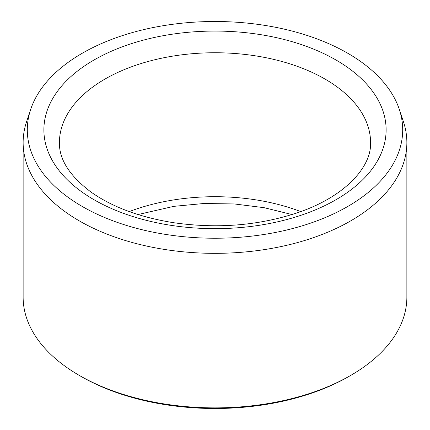 <?xml version="1.0" encoding="UTF-8"?>
<svg xmlns="http://www.w3.org/2000/svg" width="430" height="430" viewBox="0 0 430 430"><rect width="100%" height="100%" fill="white"/><g stroke="black" fill="none" stroke-linecap="round" stroke-linejoin="round"><path stroke-width="0.64" d="M82.281 206.491A187.695 108.365 180 0 1 30.702 109.333A187.695 108.365 180 0 1 215 21.5A187.695 108.365 180 0 1 399.298 109.333A187.695 108.365 180 0 1 303.005 225.583A187.695 108.365 180 0 1 82.281 206.491M399.298 109.333L403.388 121.582A191.866 110.773 180 0 1 406.866 142.566L406.866 297.108A191.866 110.773 180 0 1 350.67 375.433L348.837 376.492A189.27 109.274 180 0 1 81.162 376.492L79.33 375.433A191.866 110.773 180 0 1 23.134 297.108L23.134 142.566A191.866 110.773 180 0 1 26.612 121.582L30.702 109.333M350.67 375.433A191.866 110.773 180 0 1 79.33 375.433L81.162 376.492M406.866 142.566A191.866 110.773 180 0 1 288.423 244.906A191.866 110.773 180 0 1 79.33 220.896A191.866 110.773 180 0 1 23.134 142.566M129.237 211.587A155.563 89.816 180 0 1 300.763 211.587M93.998 60.006A171.124 98.798 0 0 0 170.71 225.293A171.124 98.798 0 0 0 380.292 104.296A171.124 98.798 0 0 0 93.998 60.006M105.001 79.061A155.563 89.816 0 0 0 59.437 142.566C59.05 159.444 69.66 175.999 91.262 192.231C112.558 207.19 140.078 217.36 173.833 222.74C217.188 228.878 258.113 225.648 296.614 213.043C344.618 197.176 371.697 167.001 370.563 142.566A155.563 89.816 0 0 0 274.534 59.587A155.563 89.816 0 0 0 105.001 79.061M137.992 214.543L173.833 206.352L203.901 203.503L234.393 203.954L264.144 207.69L292.008 214.543"/></g></svg>
